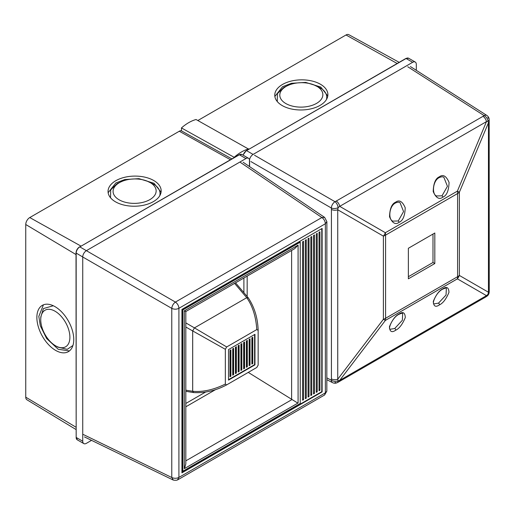<?xml version="1.0" encoding="UTF-8"?>
<svg xmlns="http://www.w3.org/2000/svg" width="515" height="515" viewBox="0 0 515 515"><rect width="100%" height="100%" fill="white"/><g stroke="black" fill="none" stroke-linecap="round" stroke-linejoin="round"><path stroke-width="0.77" d="M398.88 314.362C392.34 317.395 387.647 329.549 390.254 329.252L394.735 328.486L402.363 320.253L402.666 313.5C402.749 312.959 401.488 313.242 398.88 314.362L398.88 314.362A1.288 0.747 60 0 0 399.125 313.989C402.975 311.363 405.028 312.547 405.292 317.549C402.485 324.328 399.254 328.57 395.61 330.269C391.76 332.896 389.701 331.712 389.437 326.703C392.243 319.931 395.475 315.689 399.125 313.989M442.623 289.192C436.166 292.185 431.538 304.198 434.1 303.882L438.516 303.123L446.048 294.998L446.351 288.336C446.441 287.801 445.198 288.085 442.623 289.192L442.623 289.192A1.288 0.747 60 0 0 442.868 288.812C446.672 286.218 448.707 287.389 448.971 292.333C446.19 299.035 442.997 303.226 439.392 304.906C435.587 307.507 433.553 306.328 433.295 301.384C436.07 294.689 439.263 290.499 442.868 288.812M442.012 195.822L447.432 186.282L443.879 177.34C442.894 176.555 441.31 176.651 439.128 177.643L439.128 177.643C432.761 180.804 431.699 194.149 436.443 195.964L442.012 195.822A1.288 0.747 -120 0 1 442.887 197.155C439.237 199.897 436.012 198.03 433.199 191.561C433.469 183.314 435.523 178.396 439.372 176.812C443.022 174.07 446.248 175.937 449.061 182.407C448.797 190.653 446.737 195.571 442.887 197.155M398.23 220.974L403.573 211.556L400.065 202.73C399.099 201.951 397.535 202.054 395.385 203.026L395.385 203.026C389.095 206.142 388.053 219.326 392.733 221.109L398.23 220.974A1.288 0.747 -120 0 1 399.106 222.306C395.494 225.016 392.308 223.175 389.527 216.776C389.791 208.626 391.825 203.766 395.629 202.195C399.234 199.485 402.427 201.326 405.202 207.725C404.938 215.875 402.91 220.735 399.106 222.306M438.497 177.591L437.216 178.505M408.369 276.703L432.986 262.489L432.986 234.061M334.995 382.323A5.156 2.62 -114.9 0 0 337.074 382.735L337.074 382.735A5.156 2.62 -114.9 0 0 338.104 380.83L339.713 380.373L486.469 295.649L488.027 294.271L488.445 292.23A5.156 2.981 0 0 0 489.25 290.627L489.166 119.3A5.156 2.62 -5.1 0 0 487.769 117.71M326.877 377.894L331.351 380.218A5.156 3.283 6 0 0 338.104 380.83L337.737 379.233L383.392 319.294A12.894 7.442 -0 0 0 385.581 318.276A12.894 7.442 60 0 1 385.368 320.433A12.894 1.152 -142.7 0 1 383.392 319.294L383.392 236.134A12.894 9.251 -60 0 0 385.368 232.716A12.894 7.442 60 0 1 385.581 235.117L385.581 318.276L457.597 276.697A12.894 7.442 -0 0 0 459.354 275.435A12.894 11.555 120 0 1 457.384 278.853L385.368 320.433L339.713 380.373A5.156 2.981 -120 0 1 338.728 381.873L337.074 382.735A5.156 5.156 0 0 1 332.523 382.632A5.156 2.974 -62.6 0 1 331.351 380.218L331.415 378.885A5.156 2.981 0 0 0 337.737 379.233L337.737 209.772A5.156 2.981 0 0 1 331.415 209.425L331.351 208.015L250.882 161.562M489.16 292.469L489.16 292.469A5.156 3.296 -174.3 0 1 488.027 294.271A5.156 3.296 -125.7 0 1 487.036 296.144L487.036 296.144A5.156 5.156 0 0 0 489.16 292.469L489.25 290.627M487.036 296.144L485.484 297.142A5.156 2.981 -120 0 0 486.469 295.649L457.384 278.853A12.894 7.442 60 0 0 457.597 276.697L457.597 193.543A12.894 7.442 60 0 0 457.384 191.136L486.469 121.63A5.156 2.981 -120 0 0 483.006 116.326L484.126 115.605A5.156 3.283 -126 0 1 488.027 121.147L486.469 121.63L339.713 206.354L385.368 232.716L457.384 191.136A12.894 1.152 22.7 0 1 459.354 192.275L459.354 275.435L488.445 292.23L488.445 122.77L488.027 121.147A5.156 2.62 -5.1 0 0 489.166 119.3A5.156 5.156 0 0 0 486.804 115.412L410.41 66.557M254.526 155.247L334.995 201.7A5.156 2.82 -60 0 0 331.351 208.015A5.156 2.639 174.6 0 0 338.104 207.706A5.156 2.639 -114.6 0 0 334.995 201.7L336.25 201.056A5.156 2.981 -120 0 1 339.713 206.354L338.104 207.706L337.737 209.772L383.392 236.134A12.894 7.442 0 0 0 385.581 235.117L457.597 193.543A12.894 7.442 -0 0 0 459.354 192.275L488.445 122.77A5.156 2.981 0 0 0 489.25 121.167M434.815 263.545L434.815 233.012L408.369 248.275L408.369 278.808L434.815 263.545L432.986 262.489M286.102 86.423A21.533 12.212 -0.9 0 0 286.102 103.695A21.533 12.212 -0.9 0 0 316.551 103.386A21.533 12.212 -0.9 0 0 313.474 84.698A21.533 12.212 -0.9 0 0 288.876 85.065A21.533 12.212 -0.9 0 0 286.102 86.423M277.257 101.519L277.418 93.627L283.817 87.395L288.876 85.065M282.548 84.441A26.561 15.064 179.1 0 1 311.388 80.861A26.561 15.064 179.1 0 1 327.888 94.509A26.561 15.064 179.1 0 1 320.105 105.369A26.561 15.064 179.1 0 1 291.265 108.955A26.561 15.064 179.1 0 1 274.765 95.301A26.561 15.064 179.1 0 1 282.548 84.441M327.785 95.945L320.736 87.035L305.627 82.394L291.432 83.308L282.581 86.687L274.862 96.472M326.581 99.311L326.768 97.303M313.474 84.698L321.553 88.625A25.402 14.407 179.1 0 1 326.768 97.2A25.402 14.407 179.1 0 1 326.478 99.492M416.3 70.33L416.3 64.407A5.156 2.981 120 0 0 415.238 62.045A5.156 2.981 120 0 0 412.657 62.296L253.097 154.416A5.156 2.981 120 0 0 249.453 160.738L249.453 166.519M197.85 120.516L346.009 34.981A5.671 3.277 -60 0 1 348.81 34.679L399.164 62.334M231.911 158.897L181.499 130.9L181.46 127.932A40.917 24.031 -60.9 0 1 188.735 122.634A40.917 24.031 -60.9 0 1 196.048 119.512L248.751 149.176M181.46 127.932L234.158 157.3A40.917 24.031 -60.9 0 1 241.438 151.996A40.917 24.031 -60.9 0 1 248.745 148.874M119.383 182.677A21.533 12.212 -0.9 0 0 119.383 199.949A21.533 12.212 -0.9 0 0 149.833 199.64A21.533 12.212 -0.9 0 0 146.762 180.952A21.533 12.212 -0.9 0 0 122.158 181.319A21.533 12.212 -0.9 0 0 119.383 182.677M110.538 197.773L110.699 189.881L117.098 183.649L122.158 181.319M69.898 337.235A20.993 11.909 -119.1 0 0 55.569 311.53A20.993 11.909 -119.1 0 0 40.743 319.216A20.993 11.909 -119.1 0 0 40.737 319.796A20.993 11.909 -119.1 0 0 55.569 345.803A20.993 11.909 -119.1 0 0 69.898 337.235M40.743 319.216L40.814 316.886L43.434 308.543L53.303 305.755M115.83 180.694A26.561 15.064 179.1 0 1 144.67 177.115A26.561 15.064 179.1 0 1 161.169 190.762A26.561 15.064 179.1 0 1 153.386 201.623A26.561 15.064 179.1 0 1 124.546 205.202A26.561 15.064 179.1 0 1 108.047 191.554A26.561 15.064 179.1 0 1 115.83 180.694M161.066 192.198L154.024 183.289L138.908 178.647L124.714 179.561L115.862 182.941L108.15 192.726M36.868 317.485A26.561 15.064 -119.1 0 0 48.185 344.252A26.561 15.064 -119.1 0 0 68.25 351.719A26.561 15.064 -119.1 0 0 73.767 339.546A26.561 15.064 -119.1 0 0 62.45 312.779A26.561 15.064 -119.1 0 0 42.385 305.318A26.561 15.064 -119.1 0 0 36.868 317.485M69.441 350.915L58.208 349.267L46.62 338.503L40.312 325.757L38.812 316.397L43.434 304.822M159.862 195.565L160.049 193.556M146.762 180.952L154.835 184.879A25.402 14.407 179.1 0 1 160.049 193.453A25.402 14.407 179.1 0 1 159.759 195.745M249.588 166.615L249.588 160.661A5.156 2.981 120 0 0 248.52 158.298A5.156 2.981 120 0 0 245.938 158.549L86.385 250.67A5.156 2.981 120 0 0 82.735 256.991L82.735 441.233A5.156 2.981 120 0 0 83.803 443.589A5.156 2.981 120 0 0 86.385 443.338L91.541 440.357M76.02 429.529L26.889 399.749A5.671 3.277 -60 0 1 25.75 397.168L25.75 224.508A5.671 3.277 -60 0 1 29.761 217.562L179.291 131.235A5.671 3.277 -60 0 1 181.499 130.72M72.937 345.481L67.259 349.331L57.892 347.149L55.569 345.803M177.469 479.935L177.52 479.922C176.6 480.353 175.19 480.398 173.298 480.057L171.772 477.502C174.192 478.57 176.574 478.538 178.911 477.418L325.364 392.861L326.832 391.149L326.877 221.643L325.364 223.748C325.171 221.16 324.006 219.087 321.869 217.523L324.611 217.375L326.877 221.643M177.52 479.922L178.911 477.418L178.911 308.305C178.718 305.717 177.553 303.638 175.415 302.08C173.285 303.657 172.074 305.762 171.772 308.388C174.212 309.476 176.587 309.451 178.911 308.305L325.364 223.748L325.364 392.861L324.617 394.986L326.832 391.149M177.881 479.755L324.617 394.986M322.126 228.448L181.93 309.393L181.93 472.841L322.126 391.902L322.126 228.448M322.126 391.902L321.766 391.69L321.766 228.66M181.93 472.422L321.766 391.69M319.944 390.241L319.944 231.795L319.03 232.317L319.03 390.769L319.944 390.241L319.03 389.713L319.03 232.317M317.208 391.818L317.208 233.372L316.294 233.9L316.294 392.346L317.208 391.818L316.294 391.297L316.294 233.9M314.472 393.402L314.472 234.949L313.558 235.477L313.558 393.923L314.472 393.402L313.558 392.874L313.558 235.477M311.736 394.979L311.736 236.533L310.822 237.055L310.822 395.507L311.736 394.979L310.822 394.451L310.822 237.055M309 396.556L309 238.11L308.086 238.638L308.086 397.084L309 396.556L308.086 396.029L308.086 238.638M306.264 398.14L306.264 239.687L305.35 240.215L305.35 398.661L306.264 398.14L305.35 397.612L305.35 240.215M303.528 399.717L303.528 241.271L302.62 241.793L302.62 400.245L303.528 399.717L302.62 399.189L302.62 241.793M182.477 309.708L182.477 471.051L182.844 471.264L182.844 309.921L300.245 242.134L299.885 241.928L182.477 309.708L182.844 309.921M300.245 242.134L300.245 403.483L182.844 471.264M184.319 468.676L298.082 403A5.156 2.981 180 0 1 297.844 403.129L184.537 468.541A5.156 2.981 180 0 1 184.319 468.676L184.319 310.809L298.082 245.127L294.612 248.726L185.825 311.536L185.825 463.861L184.537 468.541M185.278 311.099C186.205 311.755 185.883 311.652 184.319 310.809M248.269 372.403L297.844 403.129M229.986 376.111L230.347 375.905L230.347 350.213M232.716 374.534L233.083 374.321L233.083 348.636M235.452 372.957L235.819 372.744L235.819 347.059M238.188 371.373L238.554 371.167L238.554 345.475M240.923 369.796L241.29 369.583L241.29 343.898M243.659 368.219L244.026 368.006L244.026 342.321M246.395 366.641L246.762 366.429L246.762 340.737M251.867 363.481L252.228 363.268L252.228 337.582M249.131 365.058L249.492 364.852L249.492 339.16M229.986 376.748L230.894 376.22L230.894 349.897L229.986 350.425L229.986 376.748M230.347 375.905L230.894 376.22M232.716 375.165L233.63 374.637L233.63 348.32L232.716 348.848L232.716 375.165M233.083 374.321L233.63 374.637M235.452 373.587L236.366 373.06L236.366 346.743L235.452 347.265L235.452 373.587M235.819 372.744L236.366 373.06M238.188 372.01L239.102 371.482L239.102 345.159L238.188 345.687L238.188 372.01M238.554 371.167L239.102 371.482M240.923 370.427L241.838 369.905L241.838 343.582L240.923 344.11L240.923 370.427M241.29 369.583L241.838 369.905M243.659 368.849L244.574 368.322L244.574 342.005L243.659 342.527L243.659 368.849M244.026 368.006L244.574 368.322M246.395 367.272L247.309 366.744L247.309 340.421L246.395 340.949L246.395 367.272M246.762 366.429L247.309 366.744M251.867 364.111L252.775 363.584L252.775 337.267L251.867 337.789L251.867 364.111M252.228 363.268L252.775 363.584M249.131 365.689L250.039 365.167L250.039 338.844L249.131 339.372L249.131 365.689M249.492 364.852L250.039 365.167M228.525 379.69L254.603 364.639L254.603 334.525M228.525 349.582L228.525 380.115L254.964 364.852L254.964 334.319L228.525 349.582M254.603 364.639L254.964 364.852M226.69 384.86L256.798 367.472L258.157 365.122L258.157 330.36L256.798 329.574L226.69 346.956L225.332 349.305L192.694 330.926L192.694 391.297C202.82 392.198 213.699 389.791 225.332 384.074L226.587 384.917C215.74 390.685 204.725 393.235 193.556 392.552L192.694 391.297M225.332 349.305L225.332 384.074M258.157 330.36L258.157 330.237C257.725 317.955 254.429 307.146 248.256 297.812L246.73 297.696L194.451 327.881L226.69 346.956M256.798 329.574C255.936 316.635 252.582 306.013 246.73 297.696M192.694 330.926L194.451 327.881L192.674 330.958L185.825 327.012M185.825 390.183L192.674 391.284L193.492 392.552L185.825 391.31M192.674 391.284L192.674 330.958M248.359 297.96L246.737 297.696L234.589 283.379M185.825 322.892L194.451 327.881M395.61 330.269A1.288 0.747 -120 0 0 394.735 328.486M439.392 304.906A1.288 0.747 -120 0 0 438.516 303.123M439.372 176.812A1.288 0.747 60 0 1 439.128 177.643M395.629 202.195A1.288 0.747 60 0 1 395.385 203.026M486.804 115.412A5.156 2.974 -57.4 0 0 484.126 115.605L407.764 66.776M331.415 378.885L331.415 209.425M336.25 201.056L483.006 116.326M415.238 62.045L408.672 58.253A5.156 2.981 120 0 0 406.09 58.51L246.537 150.631L253.097 154.416M412.657 62.296L406.09 58.51L405.73 58.716M408.672 58.253L405.833 58.485L246.537 150.631A5.156 2.981 120 0 0 243.157 155.202M397.168 63.487L346.009 34.981M248.52 158.298L241.953 154.506A5.156 2.981 120 0 0 239.372 154.764L79.819 246.885L86.385 250.67M245.938 158.549L239.372 154.764L239.012 154.97M241.953 154.506L239.115 154.738L79.819 246.885A5.156 2.981 120 0 0 76.168 253.2L76.168 437.441L82.735 441.233M82.735 256.991L76.02 252.987C76.22 250.38 77.398 248.333 79.561 246.859M76.02 252.987L76.168 437.441A5.156 2.981 120 0 0 77.237 439.804L76.168 437.016M76.02 254.565L25.75 224.508M80.926 246.067L29.761 217.562M76.02 427.225L25.75 397.168M230.45 159.74L179.291 131.235M83.327 434.525L171.772 477.502L171.772 308.388L83.327 257.326M86.971 251.017L175.415 302.08L321.869 217.523L240.428 162.418M298.082 245.127L298.082 403M291.612 250.457L291.612 399.524M291.825 399.653L185.825 460.848M215.65 389.572L185.825 406.792M247.161 276.124L247.161 296.428M243.898 278.01L243.898 292.43M205.524 392.095L185.825 403.464M332.523 382.632L326.877 379.703M338.728 381.873L485.484 297.142M246.279 150.605L242.977 155.099M83.803 443.589L77.237 439.804M173.008 479.948L84.505 436.939M324.611 217.375L243.112 162.231M235.542 282.832L248.243 297.773"/></g></svg>
